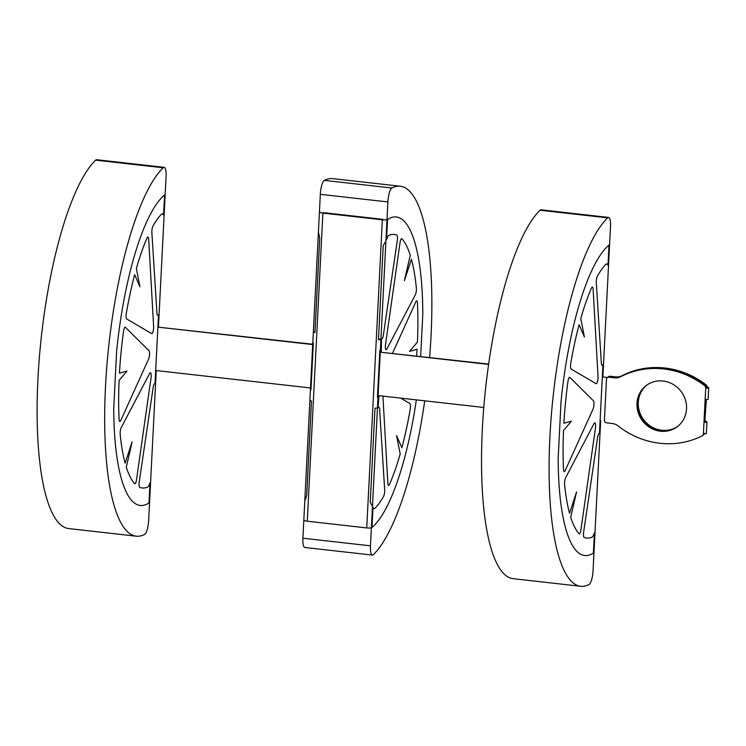 <?xml version="1.0" encoding="UTF-8"?>
<svg xmlns="http://www.w3.org/2000/svg" width="746" height="746" viewBox="0 0 746 746"><rect width="100%" height="100%" fill="white"/><g stroke="black" fill="none" stroke-linecap="round" stroke-linejoin="round"><path stroke-width="1.12" d="M311.054 388.013L155.877 370.52M313.255 344.643L158.068 327.149L312.723 344.251M483.79 407.475L377.541 395.501M488.621 364.412L379.742 352.14M488.667 364.085L380.283 352.196M638.026 398.709L637.588 407.353M607.505 377.476L602.88 376.954L610.498 226.691A11.731 3.021 -83.6 0 0 608.587 217.431L541.009 209.812A11.731 3.021 96.4 0 0 540.067 210.232A188.822 48.593 96.4 0 0 483.296 413.834A188.822 48.593 96.4 0 0 513.062 578.663L580.64 586.281A188.822 48.593 96.4 0 0 589.06 584.519A11.731 3.021 -83.6 0 0 593.07 570.587L600.67 420.651M704.168 433.445L702.564 435.683L703.366 434.442L705.744 387.435L706.779 388.181L705.529 385.691L705.082 386.027L705.744 387.435L706.201 387.109M706.369 399.586L704.849 421.042L705.101 421.779L706.201 421.555A2.35 0.532 -177.1 0 1 706.966 421.994L706.387 433.407A2.35 0.532 2.9 0 1 704.466 433.827L703.525 434.116M609.314 376.861A2.35 2.201 -126.5 0 0 607.794 377.262L607.347 377.597A2.35 2.201 53.5 0 1 608.857 377.196L614.462 377.83A11.731 11.022 -126.5 0 0 620.607 376.721L621.064 376.385A11.731 11.022 53.5 0 1 614.918 377.495M621.064 376.385A82.097 77.146 53.5 0 1 705.529 385.691M704.466 421.331L704.01 421.667L705.045 422.413L704.466 421.331L705.903 399.213M646.623 385.216A25.802 24.245 -126.5 0 0 638.613 412.137A25.802 24.245 -126.5 0 0 660.937 430.89A25.802 24.245 -126.5 0 0 677.349 426.675M704.653 433.491L703.403 435.067A82.097 77.146 53.5 0 1 703.394 435.067L704.205 433.818M705.082 386.027A82.097 77.146 -126.5 0 0 620.607 376.721M614.462 377.83L608.857 377.196M702.564 435.683A82.097 77.146 -126.5 0 1 618.117 425.947A11.731 11.022 -126.5 0 0 612.149 423.476L606.545 422.842A2.35 2.201 53.5 0 1 604.409 420.306L606.489 379.229A2.35 2.201 53.5 0 1 607.347 377.597M660.49 431.225A25.802 24.245 53.5 0 1 638.119 412.333A25.802 24.245 53.5 0 1 646.4 385.384A25.802 24.245 53.5 0 1 681.238 391.678A25.802 24.245 53.5 0 1 677.126 426.843A25.802 24.245 53.5 0 1 660.49 431.225M707.04 386.484L706.369 385.067A82.097 77.146 -126.5 0 0 621.903 375.77A11.731 11.022 53.5 0 1 615.748 376.87L610.144 376.245A2.35 2.201 -126.5 0 0 608.633 376.637L608.186 376.972A2.35 2.201 53.5 0 1 609.696 376.581L615.301 377.206A11.731 11.022 -126.5 0 0 621.446 376.096A82.097 77.146 53.5 0 1 705.921 385.402L706.835 387.538L707.935 387.323L707.04 386.484L706.537 387.799M704.802 422.031L705.94 399.604M677.536 426.525A25.802 24.245 53.5 0 1 643.117 419.933A25.802 24.245 53.5 0 1 646.819 385.076M707.935 387.323A2.35 0.532 -177.1 0 1 708.7 387.752L708.122 399.166A2.35 0.532 2.9 0 1 706.201 399.586L705.548 399.875M647.052 384.917A25.802 24.245 -126.5 0 0 643.574 419.597A25.802 24.245 -126.5 0 0 677.76 426.358M706.201 421.555L705.306 420.707M706.966 421.994A2.35 0.532 -177.1 0 1 705.045 422.413M708.7 387.752A2.35 0.532 -177.1 0 1 706.779 388.181M561.057 401.367L558.167 458.426A158.329 40.741 96.4 0 0 584.631 555.546A158.329 40.741 96.4 0 0 593.406 553.075L594.422 532.849A11.731 3.021 -83.6 0 1 591.942 537.195A140.742 36.218 -83.6 0 1 586.598 538.062A140.742 36.218 -83.6 0 1 584.174 537.456A4.69 1.203 -83.6 0 1 583.661 532.075L597.583 437.52A4.69 1.203 -83.6 0 1 598.935 433.696L599.467 433.305L600.017 422.46L602.936 364.831L602.404 365.223A4.69 1.203 -83.6 0 1 602.115 365.326A4.69 1.203 -83.6 0 1 601.351 363.19L596.296 282.697A4.69 1.203 -83.6 0 1 597.415 276.104A140.742 36.218 -83.6 0 1 605.752 264.438A11.731 3.021 -83.6 0 1 606.787 263.925A11.731 3.021 -83.6 0 1 607.981 265.287L609.006 245.061A158.329 40.741 96.4 0 0 561.057 401.367M571.156 369.065A4.69 1.203 -83.6 0 1 570.755 363.283A140.742 36.218 -83.6 0 1 579.082 324.743L584.407 336.95L580.78 318.589A140.742 36.218 -83.6 0 1 591.466 288.096A4.69 1.203 -83.6 0 1 592.352 287.107A4.69 1.203 -83.6 0 1 593.117 289.308L598.04 376.609A4.69 1.203 -83.6 0 1 597.565 381.392A4.69 1.203 -83.6 0 1 596.231 383.733A4.69 1.203 -83.6 0 1 596.091 383.686L571.156 369.065M580.929 529.837A4.69 1.203 -83.6 0 1 579.278 533.838A4.69 1.203 -83.6 0 1 579.027 533.698A140.742 36.218 -83.6 0 1 570.709 517.286L576.565 491.894L569.534 513.257A140.742 36.218 -83.6 0 1 564.619 484.536A4.69 1.203 -83.6 0 1 565.645 477.692L594.077 423.523A4.69 1.203 -83.6 0 1 594.823 422.823A4.69 1.203 -83.6 0 1 595.429 428.148L580.929 529.837M565.142 470.679A4.69 1.203 -83.6 0 1 564.284 471.612A4.69 1.203 -83.6 0 1 563.51 469.318A140.742 36.218 -83.6 0 1 563.519 430.461L571.427 421.136L563.883 423.262A140.742 36.218 -83.6 0 1 567.967 381.392A4.69 1.203 -83.6 0 1 569.636 377.29A4.69 1.203 -83.6 0 1 569.869 377.411L593.452 400.835A4.69 1.203 -83.6 0 1 593.984 404.416A4.69 1.203 -83.6 0 1 593.033 409.106L565.142 470.679M116.628 351.273L113.737 408.332A158.329 40.741 96.4 0 0 140.211 505.462A158.329 40.741 96.4 0 0 148.976 502.99L150.002 482.765A11.731 3.021 -83.6 0 1 147.512 487.11A140.742 36.218 -83.6 0 1 142.178 487.977A140.742 36.218 -83.6 0 1 139.754 487.371A4.69 1.203 -83.6 0 1 139.241 481.981L153.163 387.435A4.69 1.203 -83.6 0 1 154.515 383.612L155.047 383.22L155.597 372.375L158.516 314.747L157.984 315.138A4.69 1.203 -83.6 0 1 157.686 315.232A4.69 1.203 -83.6 0 1 156.93 313.096L151.876 232.612A4.69 1.203 -83.6 0 1 152.995 226.01A140.742 36.218 -83.6 0 1 161.332 214.344A11.731 3.021 -83.6 0 1 162.367 213.841A11.731 3.021 -83.6 0 1 163.56 215.193L164.577 194.967A158.329 40.741 96.4 0 0 116.628 351.273M123.538 331.299A4.69 1.203 -83.6 0 1 125.216 327.196A4.69 1.203 -83.6 0 1 125.44 327.317L149.023 350.741A4.69 1.203 -83.6 0 1 149.564 354.331A4.69 1.203 -83.6 0 1 148.603 359.022L120.712 420.595A4.69 1.203 -83.6 0 1 119.854 421.518A4.69 1.203 -83.6 0 1 119.09 419.224A140.742 36.218 -83.6 0 1 119.099 380.367L126.997 371.051L119.463 373.168A140.742 36.218 -83.6 0 1 123.538 331.299M147.037 238.011A4.69 1.203 -83.6 0 1 147.932 237.023A4.69 1.203 -83.6 0 1 148.696 239.224L153.62 326.515A4.69 1.203 -83.6 0 1 153.135 331.308A4.69 1.203 -83.6 0 1 151.802 333.639A4.69 1.203 -83.6 0 1 151.671 333.593L126.727 318.98A4.69 1.203 -83.6 0 1 126.335 313.199A140.742 36.218 -83.6 0 1 134.662 274.659L139.987 286.865L136.35 268.495A140.742 36.218 -83.6 0 1 147.037 238.011M120.19 434.442A4.69 1.203 -83.6 0 1 121.225 427.607L149.657 373.429A4.69 1.203 -83.6 0 1 150.403 372.73A4.69 1.203 -83.6 0 1 151.009 378.063L136.509 479.753A4.69 1.203 -83.6 0 1 134.849 483.753A4.69 1.203 -83.6 0 1 134.597 483.604A140.742 36.218 -83.6 0 1 126.288 467.192L132.135 441.8L125.114 463.173A140.742 36.218 -83.6 0 1 120.19 434.442M420.66 356.42L422.805 314.094A158.329 40.741 96.4 0 0 396.34 216.974A158.329 40.741 96.4 0 0 387.566 219.445L386.54 239.671A11.731 3.021 -83.6 0 1 389.03 235.326A140.742 36.218 -83.6 0 1 394.364 234.458A140.742 36.218 -83.6 0 1 396.788 235.065A4.69 1.203 -83.6 0 1 397.301 240.445L383.379 335.001A4.69 1.203 -83.6 0 1 382.036 338.824L381.495 339.216L381.225 351.972M379.015 395.669L378.026 407.689L378.567 407.297A4.69 1.203 -83.6 0 1 378.856 407.195A4.69 1.203 -83.6 0 1 379.621 409.33L384.675 489.824A4.69 1.203 -83.6 0 1 383.547 496.416A140.742 36.218 -83.6 0 1 375.21 508.082A11.731 3.021 -83.6 0 1 374.184 508.595A11.731 3.021 -83.6 0 1 372.991 507.233L371.965 527.459A158.329 40.741 96.4 0 0 416.361 399.875M310.299 400.313A4.224 0.951 2.9 0 0 311.483 401.05L306.709 495.325L305.412 499.615M318.756 233.33L319.726 238.291L314.952 332.576A4.224 0.951 -177.1 0 1 313.768 331.839M371.387 527.767A4.224 0.951 -177.1 0 1 366.743 527.916L307.287 521.221A4.224 0.951 -177.1 0 1 304.228 520.148M319.838 212.013A4.224 0.951 2.9 0 0 322.887 213.086L382.353 219.79A4.224 0.951 2.9 0 0 386.997 219.632M313.339 342.936L310.97 389.72M372.478 506.217L370.221 502.487L374.996 408.202A4.224 0.951 2.9 0 0 377.457 407.931M377.457 397.217L379.826 350.424M380.926 339.458A4.224 0.951 -177.1 0 1 378.464 339.728L383.239 245.453L385.906 241.182M379.472 338.982L378.464 339.728M392.545 353.25L415.83 301.841A4.69 1.203 -83.6 0 1 416.688 300.908A4.69 1.203 -83.6 0 1 417.462 303.202A140.742 36.218 -83.6 0 1 417.443 342.06L409.545 351.385L417.079 349.259A140.742 36.218 -83.6 0 1 416.65 355.963M400.705 398.112L409.815 403.455A4.69 1.203 -83.6 0 1 410.216 409.237A140.742 36.218 -83.6 0 1 401.889 447.777L396.555 435.571L400.192 453.932A140.742 36.218 -83.6 0 1 389.505 484.424A4.69 1.203 -83.6 0 1 388.619 485.413A4.69 1.203 -83.6 0 1 387.855 483.212L382.931 396.107M416.352 287.984A4.69 1.203 -83.6 0 1 415.317 294.829L386.894 348.997A4.69 1.203 -83.6 0 1 386.139 349.697A4.69 1.203 -83.6 0 1 385.533 344.372L400.033 242.683A4.69 1.203 -83.6 0 1 401.693 238.683A4.69 1.203 -83.6 0 1 401.945 238.823A140.742 36.218 -83.6 0 1 410.253 255.235L404.407 280.627L411.438 259.263A140.742 36.218 -83.6 0 1 416.352 287.984M382.931 219.361L323.475 212.657M156.24 370.566L148.65 520.494A11.731 3.021 -83.6 0 1 144.64 534.434A188.822 48.593 -83.6 0 1 136.21 536.188A188.822 48.593 -83.6 0 1 106.445 371.359A188.822 48.593 -83.6 0 1 163.206 167.766A11.731 3.021 -83.6 0 1 164.157 167.337A11.731 3.021 -83.6 0 1 166.069 176.606L158.46 326.869M164.157 167.337L96.588 159.719A11.731 3.021 96.4 0 0 95.637 160.148L163.206 167.766M136.21 536.188L68.641 528.569A188.822 48.593 -83.6 0 1 38.876 363.74A188.822 48.593 -83.6 0 1 95.637 160.148M424.726 400.826A188.822 48.593 -83.6 0 1 373.336 554.67A11.731 3.021 -83.6 0 1 372.385 555.089A11.731 3.021 -83.6 0 1 370.473 545.83L387.892 201.933A11.731 3.021 -83.6 0 1 391.911 188.001A188.822 48.593 -83.6 0 1 400.332 186.239A188.822 48.593 -83.6 0 1 429.603 357.427M370.473 545.83L302.904 538.211A11.731 3.021 96.4 0 0 304.816 547.48L372.385 555.089M391.911 188.001L324.333 180.383A188.822 48.593 -83.6 0 1 332.763 178.63L400.332 186.239M302.904 538.211L320.323 194.324L387.892 201.933M324.333 180.383A11.731 3.021 96.4 0 0 320.323 194.324M540.067 210.232L607.636 217.851A188.822 48.593 96.4 0 0 550.865 421.443A188.822 48.593 96.4 0 0 580.64 586.281M607.636 217.851A11.731 3.021 -83.6 0 1 608.587 217.431M322.887 213.086L307.287 521.221M366.743 527.916L382.353 219.79"/></g></svg>
